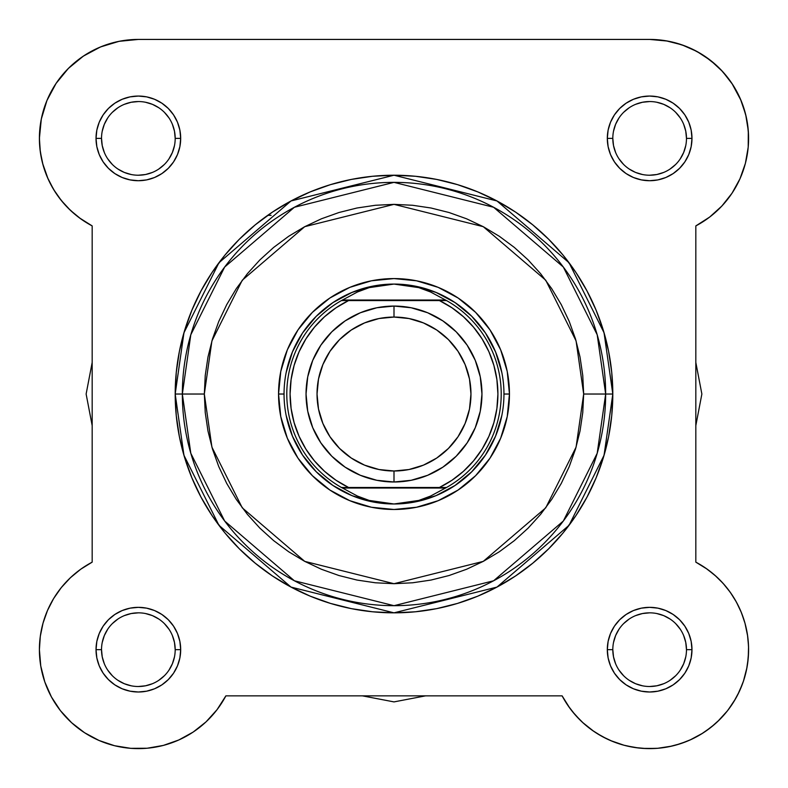 <?xml version="1.0" encoding="UTF-8"?>
<svg xmlns="http://www.w3.org/2000/svg" width="788" height="788" viewBox="0 0 788 788"><rect width="100%" height="100%" fill="white"/><g stroke="black" fill="none" stroke-linecap="round" stroke-linejoin="round"><path stroke-width="1.18" d="M120.377 41.075L114.684 42.296L120.377 41.075M58.154 80.415L55.721 83.942L58.154 80.415M39.449 135.142L39.558 143.889L39.449 135.142M81.46 568.709L78.16 571.123L81.46 568.709M71.629 576.589L68.152 579.929L71.629 576.589M62.833 585.72L59.721 589.601L62.843 585.72M48.836 607.489L47.073 611.458L48.836 607.489M43.517 621.407L42.966 623.357L43.517 621.407M215.676 711.426L218.118 708.245L215.666 711.436M562.238 696.07L569.882 708.245L562.12 695.853L568.109 705.743L575.201 714.874L583.317 723.108L575.201 714.874L568.109 705.743L562.12 695.853L225.88 695.853L217.045 709.673L225.88 695.853A98.963 98.963 0 0 1 39.4 649.667A98.963 98.963 0 0 1 92.176 562.149L80.77 569.192L70.408 577.722L80.77 569.192L92.176 562.149L92.176 225.91L79.401 217.862M596.792 733.332L607.026 738.977L596.792 733.332M689.894 740.07L702.679 733.214L689.894 740.07M717.632 721.572L727.462 710.796L717.632 721.572M737.588 695.036L742.572 683.688L737.588 695.036M743.38 681.374L747.014 667.328L743.38 681.374M748.59 648.199L748.058 639.334L748.59 648.199M747.694 636.28L744.975 623.15L747.694 636.28M744.463 621.348L740.927 611.458L744.463 621.348M739.144 607.45L735.322 600.151L739.154 607.479M707.23 569.192L695.824 562.149L707.23 569.192L716.371 576.589L709.84 571.123M732.702 84.592L722.665 71.6L732.702 84.592L740.444 99.052L745.694 114.595L748.305 130.798L748.206 147.208L745.389 163.372L739.952 178.846L732.022 193.218L721.828 206.072L709.653 217.074L695.824 225.91L695.824 562.149L705.713 568.128L695.824 562.149A98.963 98.963 0 0 1 719.611 719.641A98.963 98.963 0 0 1 562.12 695.853L225.88 695.853M748.009 149.159L748.442 143.889L748.009 149.159M746.285 117.087L742.463 104.075L746.285 117.087M741.065 100.519L731.924 83.41L741.065 100.519M685.077 45.99L673.316 42.296L685.077 45.99M719.848 579.929L725.157 585.72M728.279 589.601L732.781 595.994M748.57 652.05L747.605 663.663M735.657 698.611L728.092 709.988M714.706 724.231L705.319 731.481M686.84 741.37L675.7 745.133M671.908 746.088L657.517 748.314M656.01 748.423L642.801 748.393M638.743 748.029L626.283 745.832M624.204 745.3L610.473 740.543M593.847 731.392L582.49 722.36M580.431 720.399L572.334 711.446M194.153 731.392L191.208 733.332M180.974 738.977L177.527 740.543M163.796 745.3L161.717 745.832M149.257 748.029L145.199 748.393M131.99 748.423L130.483 748.314M116.092 746.088L112.3 745.133M101.16 741.37L98.106 740.07M85.321 733.214L82.681 731.481M73.294 724.231L70.368 721.572M60.538 710.796L59.908 709.988M52.343 698.611L50.412 695.036M45.428 683.688L44.62 681.374M40.986 667.328L40.395 663.663M39.43 652.05L39.41 648.199M39.942 639.314L40.395 635.65M75.628 214.917L67.906 207.874M64.173 203.875L57.888 195.985M54.943 191.632L49.28 181.496M48.048 178.846L42.611 163.372M41.882 160.407L39.991 149.159M40.533 123.47L41.715 117.087M45.537 104.075L47.211 99.849M47.556 99.052L48.009 98.027M67.01 69.817L71.629 65.315M80.76 57.908L86.532 54.086M96.668 48.639L102.923 45.99M92.176 562.149L92.176 225.91L80.77 218.857L70.408 210.327L61.306 200.477L70.408 210.327L80.77 218.857L92.176 225.91A98.963 98.963 0 0 1 39.4 138.383L40.306 151.769L39.4 138.383A98.963 98.963 0 0 1 138.363 39.43L649.637 39.43L667.623 41.075M691.332 48.639L701.468 54.086M704.62 56.106L716.371 65.315M720.99 69.817L729.846 80.415M747.467 123.47L748.551 135.142M746.118 160.407L745.212 164.052M741.685 174.739L740.513 177.556M740.198 178.275L738.72 181.496M733.057 191.632L730.112 195.985M723.827 203.875L720.094 207.874M712.372 214.917L708.599 217.862M394 701.901L362.431 695.853L394 701.901L425.569 695.853L394 701.901M86.128 394.03L92.176 425.599L86.128 394.03L92.176 362.46L86.128 394.03M701.872 394.03L695.824 362.46L701.872 394.03L695.824 425.599L701.872 394.03M635.561 615.635L642.456 613.547L649.637 612.837M619.023 629.198L615.605 635.581L613.517 642.486M670.105 680.3L675.69 675.71L670.105 680.3M172.395 635.581L174.483 642.486L175.192 649.667A36.839 36.839 0 0 0 138.363 612.837A36.839 36.839 0 0 0 101.524 649.667L96.028 649.667A42.335 42.335 0 0 1 138.363 607.341A42.335 42.335 0 0 1 180.688 649.667L175.192 649.667A36.839 36.839 0 0 1 138.363 686.506A36.839 36.839 0 0 1 101.524 649.667A36.839 36.839 0 0 1 138.363 612.837A36.839 36.839 0 0 1 175.192 649.667L180.688 649.667L179.881 641.412L177.467 633.473L173.557 626.155L168.287 619.732L161.875 614.473L154.556 610.562L146.617 608.149L138.363 607.341L130.099 608.149L122.16 610.562L114.841 614.473L108.429 619.732L103.159 626.155L99.249 633.473L96.835 641.412L96.028 649.667L96.835 657.931L99.249 665.87L103.159 673.188L108.429 679.601L114.841 684.87L122.16 688.781L130.099 691.184L138.363 692.002L146.617 691.184L154.556 688.781L161.875 684.87L168.287 679.601L173.557 673.188L177.467 665.87L179.881 657.931L180.688 649.667A42.335 42.335 0 0 1 138.363 692.002A42.335 42.335 0 0 1 96.028 649.667L101.524 649.667L102.233 656.857L104.331 663.762M158.831 619.053L152.439 615.635M107.729 670.135L112.31 675.71L107.729 670.135M680.271 117.924L675.69 112.339L680.271 117.934M615.605 152.468L613.517 145.573L612.808 138.383L607.312 138.383A42.335 42.335 0 0 1 649.637 96.057A42.335 42.335 0 0 1 691.972 138.383L686.476 138.383A36.839 36.839 0 0 0 649.637 101.553A36.839 36.839 0 0 0 612.808 138.383A36.839 36.839 0 0 1 649.637 101.553A36.839 36.839 0 0 1 686.476 138.383A36.839 36.839 0 0 1 649.637 175.222A36.839 36.839 0 0 1 612.808 138.383L612.808 138.383A36.839 36.839 0 0 0 649.637 175.222A36.839 36.839 0 0 0 686.476 138.383L685.767 131.202L683.669 124.287M629.169 169.006L635.561 172.424M117.895 107.759L112.31 112.339L117.895 107.759M152.439 172.424L145.544 174.512L138.363 175.222M168.977 158.861L172.395 152.468L174.483 145.573M583.672 394.03L576.087 447.131L545.739 507.827L483.261 561.381L394 583.701L304.739 561.381L242.261 507.827L211.913 447.131L204.328 394.03L182.343 394.03L190.804 453.287L224.669 521.026L294.397 580.786L394 605.686L493.603 580.786L563.331 521.026L597.196 453.287L605.657 394.03L583.672 394.03L582.756 412.616L580.027 431.026L575.506 449.081L569.231 466.614L561.273 483.438L551.708 499.405L540.617 514.347L528.118 528.147L514.328 540.647L499.375 551.728L483.408 561.302L466.585 569.261L449.061 575.526L431.006 580.057L412.587 582.785L394 583.701L375.413 582.785L356.994 580.057L338.939 575.526L321.415 569.261L304.592 561.302L288.625 551.728L273.672 540.647L259.882 528.147L247.383 514.347L236.292 499.405L226.727 483.438L218.768 466.614L212.494 449.081L207.973 431.026L205.244 412.616L204.328 394.03L205.244 375.433L207.973 357.023L212.494 338.968L218.768 321.445L226.727 304.621L236.292 288.654L247.383 273.702L259.882 259.912L273.672 247.412L288.625 236.321L304.592 226.757L321.415 218.798L338.939 212.524L356.994 208.002L375.413 205.274L394 204.358L412.587 205.274L431.006 208.002L449.061 212.524L466.585 218.798L483.408 226.757L499.375 236.321L514.328 247.412L528.118 259.912L540.617 273.702L551.708 288.654L561.273 304.621L569.231 321.445L575.506 338.968L580.027 357.023L582.756 375.433L583.672 394.03L605.657 394.03A211.657 211.657 0 0 1 394 605.686A211.657 211.657 0 0 1 182.343 394.03L175.192 394.03L183.949 455.297L218.956 525.31L291.028 587.09L394 612.837L496.972 587.09L569.044 525.31L604.051 455.297L612.808 394.03L605.657 394.03L612.808 394.03A218.808 218.808 0 0 1 394 612.837A218.808 218.808 0 0 1 175.192 394.03L176.246 415.473L179.398 436.71L184.619 457.542L191.848 477.764L201.029 497.169L212.071 515.588L224.856 532.836L239.276 548.744L255.194 563.164L272.441 575.959L290.851 587.001L310.265 596.181L330.487 603.411L351.31 608.631L372.557 611.784L394 612.837L415.443 611.784L436.69 608.631L457.513 603.411L477.735 596.181L497.149 587.001L515.559 575.959L532.806 563.164L548.724 548.744L563.144 532.836L575.93 515.588L586.971 497.169L596.152 477.764L603.381 457.542L608.602 436.71L611.754 415.473L612.808 394.03L611.754 372.576L608.602 351.34L603.381 330.507L596.152 310.295L586.971 290.88L575.93 272.461L563.144 255.214L548.724 239.306L532.806 224.885L515.559 212.1L497.149 201.058L477.735 191.878L457.513 184.638L436.69 179.428L415.443 176.276L394 175.222L372.557 176.276L351.31 179.428L330.487 184.638L310.265 191.878L290.851 201.058L272.441 212.1L255.194 224.885L239.276 239.306L224.856 255.214L212.071 272.461L201.029 290.88L191.848 310.295L184.619 330.507L179.398 351.34L176.246 372.576L175.192 394.03A218.808 218.808 0 0 1 394 175.222A218.808 218.808 0 0 1 612.808 394.03L604.051 332.763L569.044 262.739L496.972 200.96L394 175.222L291.028 200.96L218.956 262.739L183.949 332.763L175.192 394.03L182.343 394.03A211.657 211.657 0 0 1 394 182.363A211.657 211.657 0 0 1 605.657 394.03L597.196 334.762L563.331 267.034L493.603 207.264L394 182.363L294.397 207.264L224.669 267.034L190.804 334.762L182.343 394.03L204.328 394.03L211.913 340.918L242.261 280.223L304.739 226.668L394 204.358L483.261 226.668L545.739 280.223L576.087 340.918L583.672 394.03M686.476 649.667L691.972 649.667A42.335 42.335 0 0 1 649.637 692.002A42.335 42.335 0 0 1 607.312 649.667L608.119 657.931L610.533 665.87L614.443 673.188L619.713 679.601L626.125 684.87L633.444 688.781L641.383 691.184L649.637 692.002L657.901 691.184L665.84 688.781L673.159 684.87L679.571 679.601L684.841 673.188L688.751 665.87L691.165 657.931L691.972 649.667L691.165 641.412L688.751 633.473L684.841 626.155L679.571 619.732L673.159 614.473L665.84 610.562L657.901 608.149L649.637 607.341L641.383 608.149L633.444 610.562L626.125 614.473L619.713 619.732L614.443 626.155L610.533 633.473L608.119 641.412L607.312 649.667L612.808 649.667A36.839 36.839 0 0 0 649.637 686.506A36.839 36.839 0 0 0 686.476 649.667A36.839 36.839 0 0 0 649.637 612.837A36.839 36.839 0 0 0 612.808 649.667L607.312 649.667A42.335 42.335 0 0 1 649.637 607.341A42.335 42.335 0 0 1 691.972 649.667L686.476 649.667A36.839 36.839 0 0 1 649.637 686.506A36.839 36.839 0 0 1 612.808 649.667A36.839 36.839 0 0 1 649.637 612.837A36.839 36.839 0 0 1 686.476 649.667L685.767 642.486L683.669 635.571M175.192 138.383L180.688 138.383A42.335 42.335 0 0 1 138.363 180.718A42.335 42.335 0 0 1 96.028 138.383L96.835 146.647L99.249 154.586L103.159 161.904L108.429 168.317L114.841 173.587L122.16 177.497L130.099 179.9L138.363 180.718L146.617 179.9L154.556 177.497L161.875 173.587L168.287 168.317L173.557 161.904L177.467 154.586L179.881 146.647L180.688 138.383L179.881 130.128L177.467 122.189L173.557 114.871L168.287 108.448L161.875 103.189L154.556 99.278L146.617 96.865L138.363 96.057L130.099 96.865L122.16 99.278L114.841 103.189L108.429 108.448L103.159 114.871L99.249 122.189L96.835 130.128L96.028 138.383L101.524 138.383A36.839 36.839 0 0 0 138.363 175.222A36.839 36.839 0 0 0 175.192 138.383A36.839 36.839 0 0 0 138.363 101.553A36.839 36.839 0 0 0 101.524 138.383L96.028 138.383A42.335 42.335 0 0 1 138.363 96.057A42.335 42.335 0 0 1 180.688 138.383L175.192 138.383A36.839 36.839 0 0 1 138.363 175.222A36.839 36.839 0 0 1 101.524 138.383A36.839 36.839 0 0 1 138.363 101.553A36.839 36.839 0 0 1 175.192 138.383L174.483 131.202L172.385 124.287M509.452 394.03L503.956 394.03L509.452 394.03L507.236 371.503L500.666 349.842L489.998 329.886L475.637 312.393L458.143 298.031L438.177 287.364L416.527 280.794L394 278.578L371.473 280.794L349.823 287.364L329.857 298.031L312.363 312.393L298.002 329.886L287.334 349.842L280.764 371.503L278.548 394.03A115.452 115.452 0 0 1 394 278.578A115.452 115.452 0 0 1 509.452 394.03A115.452 115.452 0 0 1 394 509.481A115.452 115.452 0 0 1 278.548 394.03L280.764 416.547L287.334 438.207L298.002 458.173L312.363 475.666L329.857 490.018L349.823 500.685L371.473 507.255L394 509.481L416.527 507.255L438.177 500.685L458.143 490.018L475.637 475.666L489.998 458.173L500.666 438.207L507.236 416.547L509.452 394.03M284.044 394.03L278.548 394.03L284.044 394.03M267.693 215.351L271.082 215.351M47.487 610.493L43.025 623.15L40.306 636.28L39.4 649.667L40.759 666.018L44.808 681.925L51.417 696.937L60.43 710.658L71.58 722.695L60.43 710.658L51.417 696.937L44.808 681.925L40.759 666.018L39.4 649.667L40.306 636.28L43.025 623.15L47.487 610.493L53.614 598.565L61.306 587.572L70.408 577.722M99.022 740.474L114.575 745.724L99.022 740.474L84.562 732.722L71.58 722.695M130.769 748.334L147.179 748.236L163.343 745.418L147.179 748.236L130.769 748.334L114.575 745.724M592.34 730.348L602.14 736.485L592.34 730.348L583.317 723.108M612.591 741.429L623.544 745.123L612.591 741.429L602.14 736.485M680.556 743.675L691.312 739.43L680.556 743.675L669.376 746.64L657.931 748.275L646.377 748.57L634.862 747.516L623.544 745.123M719.611 719.641L727.304 711.003L719.611 719.641L710.973 727.324L701.497 733.953L691.312 739.43M733.923 701.527L739.4 691.342L733.923 701.527L727.304 711.003M745.093 623.574L741.4 612.621L736.455 602.17L730.318 592.359L723.079 583.347L730.318 592.359L736.455 602.17L741.4 612.621L745.093 623.574L747.487 634.882L748.551 646.406L748.255 657.96L746.61 669.406L743.645 680.586L739.4 691.342M714.844 575.23L705.713 568.128L714.844 575.23L723.079 583.347M722.665 71.6L710.628 60.449L722.665 71.6M681.896 44.827L665.998 40.789L681.896 44.827L696.917 51.447L710.628 60.449M138.363 39.43L119.057 41.331L100.49 46.955L119.057 41.331L138.363 39.43L649.637 39.43L665.998 40.789M43.025 164.909L47.487 177.556L53.614 189.484L47.487 177.556L43.025 164.909L40.306 151.769M217.045 709.673L206.052 721.857L193.188 732.052L178.827 739.971L163.343 745.418M61.306 200.477L53.614 189.484M39.4 138.383L41.301 119.077L46.935 100.519L56.076 83.41L68.389 68.408L83.38 56.106L100.49 46.955M686.476 138.383L691.972 138.383A42.335 42.335 0 0 1 649.637 180.718A42.335 42.335 0 0 1 607.312 138.383L608.119 146.647L610.533 154.586L614.443 161.904L619.713 168.317L626.125 173.587L633.444 177.497L641.383 179.9L649.637 180.718L657.901 179.9L665.84 177.497L673.159 173.587L679.571 168.317L684.841 161.904L688.751 154.586L691.165 146.647L691.972 138.383L691.165 130.128L688.751 122.189L684.841 114.871L679.571 108.448L673.159 103.189L665.84 99.278L657.901 96.865L649.637 96.057L641.383 96.865L633.444 99.278L626.125 103.189L619.713 108.448L614.443 114.871L610.533 122.189L608.119 130.128L607.312 138.383L612.808 138.383M286.162 372.576L292.417 351.95L302.572 332.94L316.254 316.274L332.91 302.602L351.921 292.446L372.547 286.182M415.453 286.182L436.079 292.446L455.09 302.602L471.746 316.274L485.428 332.94L495.583 351.95L501.838 372.576M501.838 415.473L495.583 436.109L485.428 455.109L471.746 471.776L455.09 485.447L436.079 495.613L415.453 501.867M372.547 501.867L351.921 495.613L332.91 485.447L316.254 471.776L302.572 455.109L292.417 436.109L286.162 415.473M612.808 649.667L613.517 656.857L615.615 663.762M619.004 670.125L623.594 675.71M629.169 680.29L635.542 683.698L642.456 685.796M649.627 686.506L656.828 685.796L663.742 683.698M680.261 670.145L683.669 663.762L685.767 656.857M680.271 629.218L675.69 623.623M670.115 619.053L663.742 615.635L656.828 613.547M629.188 619.033L623.594 623.623M117.885 680.29L124.258 683.698L131.172 685.796M138.343 686.506L145.544 685.796L152.458 683.698M158.812 680.3L164.406 675.71M168.977 670.145L172.385 663.762L174.483 656.857M168.996 629.218L164.406 623.623M152.458 615.635L145.544 613.547M138.373 612.837L131.172 613.547L124.258 615.635M117.904 619.033L112.31 623.623M107.739 629.198L104.331 635.571L102.233 642.486M101.524 649.657L101.524 649.667A36.839 36.839 0 0 0 138.363 686.506A36.839 36.839 0 0 0 175.192 649.667M619.004 158.841L623.594 164.436M635.542 172.414L642.456 174.512M649.627 175.222L656.828 174.512L663.742 172.414M670.095 169.016L675.69 164.436M680.261 158.861L683.669 152.478L685.767 145.573M670.115 107.769L663.742 104.351L656.828 102.263M649.657 101.553L642.456 102.263L635.542 104.351M629.188 107.749L623.594 112.339M619.023 117.914L615.615 124.287L613.517 131.202M101.524 138.383L102.233 145.573L104.331 152.478M107.729 158.841L112.31 164.436M117.885 169.006L124.258 172.414L131.172 174.512M158.812 169.016L164.406 164.436M168.996 117.934L164.406 112.339M158.831 107.769L152.458 104.351L145.544 102.263M138.373 101.553L131.172 102.263L124.258 104.351M107.739 117.914L104.331 124.287L102.233 131.202M649.637 39.43A98.963 98.963 0 0 1 695.824 225.91L695.824 562.149M394 306.069A87.96 87.96 0 0 1 481.961 394.03A87.96 87.96 0 0 1 394 481.99A87.96 87.96 0 0 0 481.961 394.03A87.96 87.96 0 0 0 394 306.069L394 317.062A76.968 76.968 0 0 1 470.968 394.03A76.968 76.968 0 0 1 394 470.997L394 481.99L411.159 480.296L427.657 475.292L442.866 467.166L456.203 456.222L467.136 442.895L475.262 427.687L480.276 411.188L481.961 394.03L480.276 376.871L475.262 360.362L467.136 345.154L456.203 331.827L442.866 320.893L427.657 312.757L411.159 307.753L394 306.069L376.841 307.753L360.343 312.757L345.134 320.893L331.797 331.827L320.864 345.154L312.738 360.362L307.724 376.871L306.039 394.03L307.724 411.188L312.738 427.687L320.864 442.895L331.797 456.222L345.134 467.166L360.343 475.292L376.841 480.296L394 481.99L394 470.997L378.989 469.52L364.548 465.137L351.241 458.025L339.579 448.451L330.005 436.788L322.893 423.481L318.51 409.041L317.032 394.03L318.51 379.008L322.893 364.568L330.005 351.271L339.579 339.598L351.241 330.034L364.548 322.922L378.989 318.539L394 317.062L409.011 318.539L423.451 322.922L436.759 330.034L448.421 339.598L457.995 351.271L465.107 364.568L469.49 379.008L470.968 394.03L469.49 409.041L465.107 423.481L457.995 436.788L448.421 448.451L436.759 458.025L423.451 465.137L409.011 469.52L394 470.997A76.968 76.968 0 0 1 317.032 394.03A76.968 76.968 0 0 1 394 317.062L394 306.069A87.96 87.96 0 0 0 306.039 394.03A87.96 87.96 0 0 0 394 481.99A87.96 87.96 0 0 1 306.039 394.03A87.96 87.96 0 0 1 394 306.069M344.602 300.563L446.52 300.563A107.207 107.207 0 0 1 446.52 487.486L430.543 496.076L418.763 500.439L406.5 503.089L394 503.985A109.956 109.956 0 0 0 503.956 394.03A109.956 109.956 0 0 0 394 284.074L381.5 284.961L369.237 287.62L357.456 291.984L342.475 300.021L445.525 300.021L430.543 291.984L418.763 287.62L406.5 284.961L394 284.074A109.956 109.956 0 0 1 503.956 394.03A109.956 109.956 0 0 1 394 503.985L381.5 503.089L369.237 500.439L357.456 496.076L341.48 487.486L348.591 487.486L336.013 480.247L324.567 471.322L314.471 460.891L305.921 449.16L299.105 436.345L294.131 422.703L291.107 408.509L290.092 394.03L291.107 379.55L294.131 365.346L299.105 351.714L305.921 338.899L314.471 327.158L324.567 316.727L336.013 307.803L348.591 300.563L439.409 300.563L451.987 307.803L463.433 316.727L473.529 327.158L482.079 338.899L488.895 351.714L493.869 365.346L496.893 379.55L497.908 394.03L496.893 408.509L493.869 422.703L488.895 436.345L482.079 449.16L473.529 460.891L463.433 471.322L451.987 480.247L439.409 487.486L348.591 487.486L443.398 487.486M446.52 487.486A107.207 107.207 0 0 0 446.52 300.563L445.525 300.021L446.52 300.563L439.409 300.563A103.908 103.908 0 0 1 439.409 487.486L446.52 487.486L445.525 488.038L342.475 488.038L445.525 488.038L430.543 496.076L418.763 500.439L394 503.985L369.237 500.439L357.456 496.076L341.48 487.486A107.207 107.207 0 0 1 341.48 300.563L342.475 300.021L341.48 300.563A107.207 107.207 0 0 0 341.48 487.486L348.591 487.486A103.908 103.908 0 0 1 348.591 300.563L341.48 300.563M445.525 300.021L342.475 300.021L357.456 291.984L369.237 287.62L394 284.074L418.763 287.62L430.543 291.984L445.525 300.021M394 284.074A109.956 109.956 0 0 0 284.044 394.03A109.956 109.956 0 0 0 394 503.985A109.956 109.956 0 0 1 284.044 394.03A109.956 109.956 0 0 1 394 284.074"/></g></svg>
